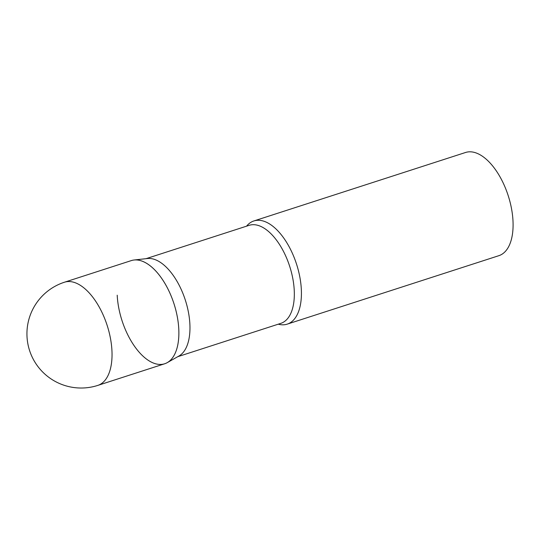 <?xml version="1.0" encoding="UTF-8"?>
<svg xmlns="http://www.w3.org/2000/svg" width="540" height="540" viewBox="0 0 540 540"><rect width="100%" height="100%" fill="white"/><g stroke="black" fill="none" stroke-linecap="round" stroke-linejoin="round"><path stroke-width="0.81" d="M97.841 385.391L164.68 363.771A54.216 27.317 -107.9 0 0 177.269 316.602A54.216 27.317 -107.9 0 0 145.577 262.75A54.216 27.317 -107.9 0 0 131.308 260.597L64.469 282.218A54.216 54.216 0 0 0 27 336.454A54.216 54.216 0 0 0 97.841 385.391A54.216 27.317 -107.9 0 0 111.949 350.784A54.216 27.317 -107.9 0 0 78.739 284.371A54.216 27.317 -107.9 0 0 64.469 282.218M167.265 362.63A54.216 27.317 72.1 0 0 178.787 329.164A54.216 27.317 72.1 0 0 134.075 260.003L147.406 258.525A51.509 25.954 72.1 0 1 189.884 324.223A51.509 25.954 72.1 0 1 178.943 356.022L167.265 362.63A54.216 27.317 72.1 0 1 135.702 347.895A54.216 27.317 72.1 0 1 117.207 295.204M246.571 226.166A54.216 27.317 72.1 0 1 253.854 220.961A54.216 27.317 72.1 0 1 301.334 289.521A54.216 27.317 72.1 0 1 287.226 324.135A54.216 27.317 72.1 0 1 278.276 324.182M253.854 220.961L465.521 152.496A54.216 27.317 72.1 0 1 513 221.063A54.216 27.317 72.1 0 1 498.893 255.67L287.226 324.135M146.056 258.674L249.143 225.335A51.509 25.954 72.1 0 1 294.246 290.473A51.509 25.954 72.1 0 1 280.847 323.352L177.755 356.69"/></g></svg>
